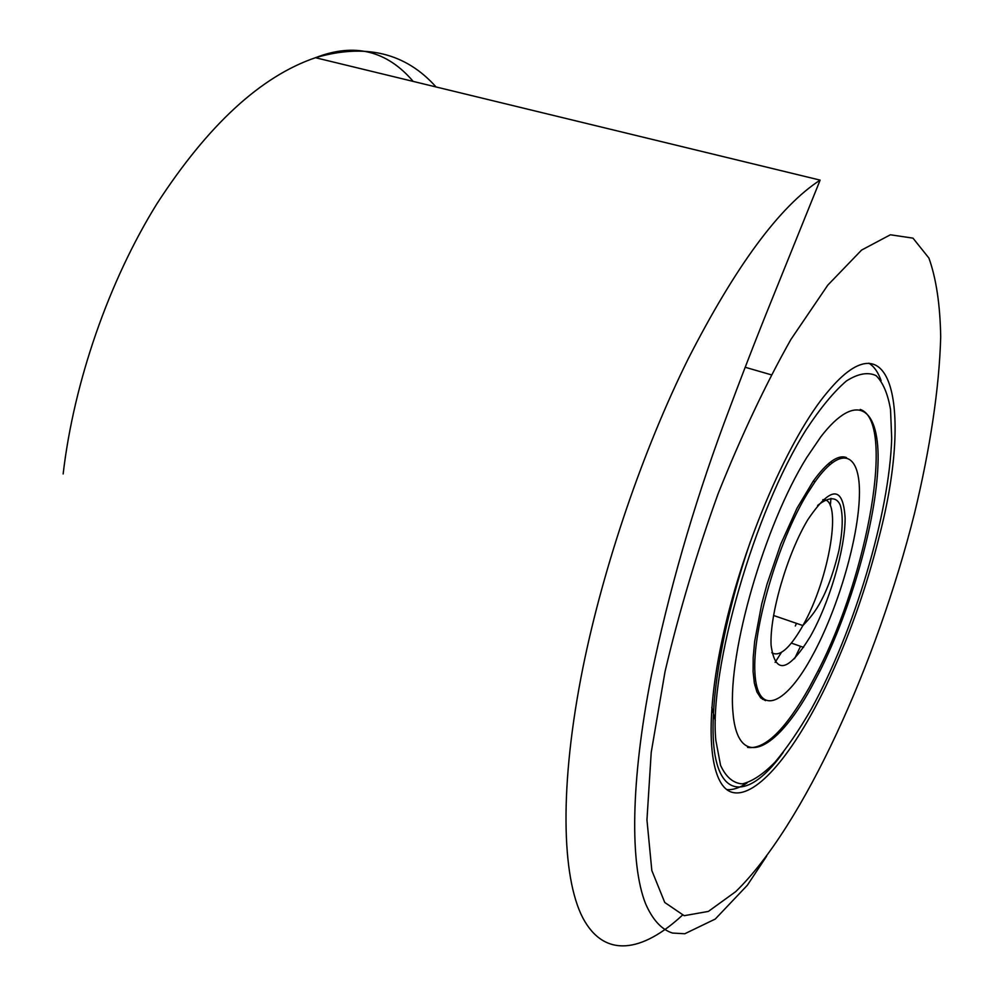 <?xml version="1.0" encoding="UTF-8"?>
<svg xmlns="http://www.w3.org/2000/svg" width="996" height="996" viewBox="0 0 996 996"><rect width="100%" height="100%" fill="white"/><g stroke="black" fill="none" stroke-linecap="round" stroke-linejoin="round"><path stroke-width="1.49" d="M879.505 535.4C866.283 588.611 848.38 638.934 825.808 686.369C794.073 752.291 756.972 797.659 733.056 792.542C709.227 787.562 703.076 725.125 723.295 634.589C743.551 541.812 790.127 435.377 828.162 391.291C892.765 313.728 912.174 409.642 879.505 535.4M846.476 457.575C838.059 454.363 826.966 462.231 813.209 481.18L797.037 508.159L780.727 544.202L767.032 584.129L761.679 604.124L754.669 641.374L753.188 657.597L753.088 671.64L754.346 683.156L756.898 691.921L760.645 697.773L765.476 700.636M762.488 699.292L763.459 699.354M747.598 747.411C764.766 749.864 785.371 729.807 809.412 687.24L818.139 670.731C868.002 574.306 895.603 421.059 860.245 409.431M844.098 457.388L843.288 456.853M806.76 457.488C764.679 524.88 727.927 652.193 732.832 711.032C737.065 770.892 775.249 752.964 811.068 687.825L819.795 671.316C851.319 608.295 875.932 521.817 877.974 464.858C880.215 407.787 856.971 389.859 820.841 436.783L806.76 457.488M794.547 658.705L800.535 646.292M795.306 625.961L796.514 623.359M830.303 505.756L830.975 498.361M829.419 464.983L828.971 463.24M754.856 685.597L756.263 684.476M775.1 662.402L781.437 652.38M810.532 659.066L814.778 651.26C838.956 605.12 858.315 538.164 859.399 495.921C860.693 453.429 841.832 443.905 815.052 481.753L807.432 493.456C777.826 541.774 752.154 630.207 754.931 673.072C757.259 716.684 784.163 706.413 810.532 659.066M914.565 513.139C930.065 448.81 939.303 388.129 940.697 336.972C940.162 304.863 936.228 278.569 928.919 258.076L912.983 238.144L890.362 234.782L861.577 250.083L827.813 285.117L790.936 339.399C765.513 384.468 741.236 435.924 718.104 493.742C696.54 553.502 678.861 612.777 665.042 671.578L651.222 752.354L646.952 819.907L651.832 870.529L664.755 902.476L684.177 915.698L708.38 911.415L735.72 891.632C803.237 826.107 876.928 663.348 914.565 513.139M682.335 915.274C642.345 952.313 604.56 958.662 582.884 918.013C561.52 877.028 559.229 785.334 582.996 667.27C603.688 565.292 643.13 449.831 688.336 358.597C735.895 265.72 779.818 206.234 820.131 180.127L773.108 296.609C757.583 334.805 741.186 377.135 723.905 423.599C692.83 507.898 668.627 592.085 651.284 676.184C630.617 781.487 629.908 864.08 645.52 903.571C652.542 919.769 661.543 929.592 672.512 933.053L684.8 933.75L715.277 919.034L747.311 885.295L766.659 856.137M436.061 86.963C405.696 52.875 365.495 43.114 315.471 57.706C260.84 76.331 207.977 125.023 156.895 203.794C108.825 281.333 73.903 381.841 63.146 473.972M881.111 380.646C878.161 372.23 874.077 366.416 868.873 363.191M811.466 708.766C854.331 631.041 889.528 513.488 891.694 438.215L890.536 409.605C887.822 393.744 883.004 382.414 876.069 375.617C867.952 371.807 858.066 373.587 846.401 380.97C833.889 391.714 820.505 407.912 806.237 429.575C754.395 511.396 708.866 669.748 715.825 740.24L720.556 765.339C725.935 777.054 733.181 783.23 742.294 783.889C752.204 781.499 763.073 774.29 774.9 762.289C787.002 747.909 799.19 730.068 811.466 708.766M726.769 789.579C732.869 790.127 739.617 787.911 747.037 782.956M771.813 652.729C779.283 657.148 789.168 648.931 801.444 628.078L802.876 625.55C829.394 579.411 843.176 497.328 822.808 499.706M810.122 636.83C829.158 603.452 845.118 549.618 845.131 518.181C843.189 485.388 830.788 485.849 807.918 519.551C787.301 553.664 769.51 614.694 771.091 645.321C775.237 674.952 788.247 672.113 810.122 636.83M820.131 180.127L315.471 57.706C354.227 42.567 386.797 50.472 413.191 81.411M771.165 374.782L745.133 367.25M711.779 707.372L715.29 720.494M761.068 698.171L761.305 697.138M831.66 463.09L831.1 461.559M750.299 541.899C720.295 629.472 706.55 719.311 715.987 759.911C725.237 800.709 754.221 793.115 783.254 752.354M818.139 670.731L819.795 671.316M813.209 481.18L815.052 481.753M791.372 643.105L803.585 647.363M773.543 615.466L802.876 625.55C810.968 616.873 826.344 602.642 838.943 550.402C842.79 530.47 843.251 515.418 840.3 505.271C835.358 493.655 824.339 500.154 817.592 505.458"/></g></svg>
